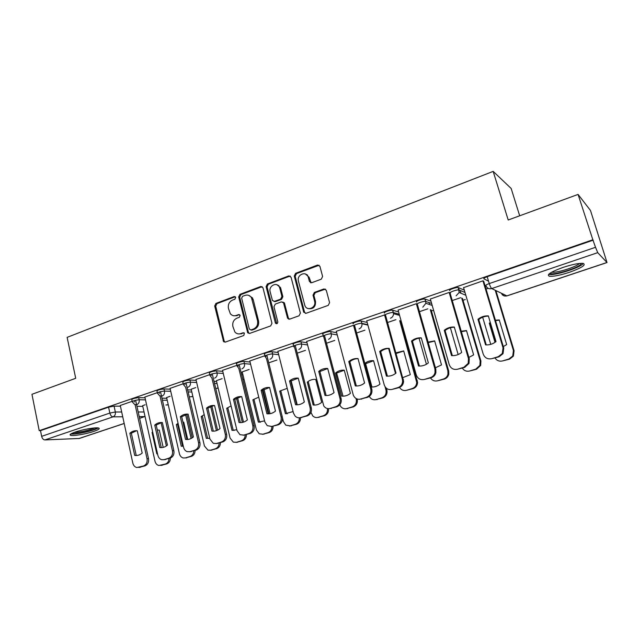 <?xml version="1.0" encoding="UTF-8"?>
<svg xmlns="http://www.w3.org/2000/svg" width="639" height="639" viewBox="0 0 639 639"><rect width="100%" height="100%" fill="white"/><g stroke="black" fill="none" stroke-linecap="round" stroke-linejoin="round"><path stroke-width="0.96" d="M235.711 297.431L234.162 296.536L215.926 303.421L214.688 305.985L223.594 341.681L225.303 342.105L243.778 335.515L244.402 333.151L243.1 332.759L240.695 333.622C238.443 334.325 236.502 333.782 234.888 332L232.868 326.449C232.269 322.551 233.61 319.796 236.893 318.19L239.29 317.311L240.168 315.498L238.611 314.58L236.222 315.458C233.906 316.193 231.941 315.618 230.328 313.741L228.442 308.397C227.851 304.523 229.193 301.768 232.444 300.138L234.832 299.244L235.711 297.431M235.288 296.728L216.964 303.637L215.726 306.185L224.145 340.914L225.088 342.169M244.146 332.903L240.695 333.622M239.697 314.747L236.222 315.458M75.426 431.98C70.625 433.665 69.052 434.792 70.721 435.351C73.469 436.181 86.289 433.977 93.741 431.421C98.638 429.72 100.251 428.577 98.574 427.994C95.914 427.164 82.934 429.384 75.426 431.98M563.047 267.414C550.602 271.982 546.073 274.93 549.476 276.264C553.582 276.575 560.187 275.265 569.301 272.334C581.825 267.813 586.426 264.834 583.111 263.388C578.958 263.084 572.272 264.426 563.047 267.414M321.257 279.195L322.615 276.479L319.899 266.295L317.503 265.057L295.585 273.332L294.267 276.008L303.629 311.952L306.009 313.302L328.222 305.378L329.588 302.662L326.273 290.234L323.861 288.964L314.348 292.438L313.006 295.138L314.612 301.225C316.561 307.599 307.135 311.784 304.875 305.594L298.437 281.144C296.464 274.706 306.185 270.537 308.206 276.991L309.444 281.567L311.784 282.702L321.257 279.195M39.227 430.67L31.95 394.311L75.714 378.288L67.127 337.36L493.172 171.38L508.205 219.992L578.071 194.416L592.848 239.769L39.227 430.67L40.505 430.638L41.647 436.341L109.844 413.066L115.34 411.995L121.69 411.987M262.972 287.798L260.696 286.512L239.937 294.355L238.674 296.943L247.74 332.855L249.625 333.422L270.664 325.922L271.958 323.286L262.972 287.798M267.39 283.988L288.716 275.928L291.057 277.214L300.378 313.118L299.052 315.786L289.747 319.109L287.574 318.222L283.5 302.782L281.336 301.896L275.265 304.116L273.971 306.76L277.805 321.848C277.614 323.717 276.823 324.157 275.433 323.15L266.096 286.615L267.39 283.988L268.348 284.243L289.643 276.208L288.716 275.928M488.539 281.184L483.899 278.836C483.451 278.388 484.554 277.677 487.19 276.703L489.258 283.572L595.532 247.301L597.729 252.653L607.018 262.549L590.468 210.447L578.071 194.416M400.733 321.329L401.196 321.177M431.445 310.953L432.907 310.458M463.027 300.282L465.304 299.515M519.683 215.79L511.16 188.465L493.172 171.38M592.848 239.769L595.532 247.301M40.505 430.638L108.574 407.179L114.062 406.124L120.42 406.18M136.938 406.316L142.793 406.364M124.198 423.497L79.3 438.466L44.914 439.928C43.34 439.768 42.254 438.57 41.647 436.341M157.33 392.666L144.853 397.027M170.142 396.276L166.611 397.546M183.185 383.783L170.07 388.368M195.798 387.569L191.181 389.215M209.72 374.67L195.957 379.478M222.132 378.639L216.373 380.668M236.973 365.316L222.524 370.356M249.162 369.462L242.205 371.898M264.961 355.699L249.817 360.987M293.732 345.819L277.853 351.37M323.31 335.659L306.656 341.474M353.551 325.275L336.282 331.314M385.125 314.795L366.746 320.858M417.179 303.948L416.388 303.693L398.089 310.099M450.008 292.862L449.201 292.422L430.351 299.036M483.715 281.296L483.004 280.817L463.579 287.638M449.792 290.577C447.987 290.018 456.246 287.047 458.235 287.542L464.313 290.13M416.692 301.967C414.711 301.464 422.946 298.533 424.935 299.036L430.958 301.137M384.55 313.03C382.402 312.583 390.621 309.691 392.61 310.203L398.6 311.912M353.319 323.781C351.011 323.382 359.238 320.522 361.211 321.042L367.177 322.447M323.39 335.954L322.927 334.213C320.634 333.83 328.67 331.082 330.675 331.569L336.657 332.719M293.804 346.09L293.357 344.357C291.16 343.982 298.876 341.378 300.961 341.801L306.992 342.744M265.025 355.947L264.594 354.222C262.485 353.854 269.898 351.386 272.054 351.746L278.141 352.512M237.029 365.548L236.606 363.823C234.585 363.463 241.726 361.123 243.938 361.426L250.073 362.033M209.768 374.893L209.36 373.168C209.664 372.09 212.068 371.315 216.573 370.844L222.755 371.315M241.151 372.729L242.429 372.825M183.225 383.991L182.834 382.274C183.113 381.243 185.478 380.493 189.935 380.013L196.165 380.365M214.041 381.371L216.573 381.515M157.378 392.857L156.986 391.14C157.258 390.157 159.59 389.423 163.983 388.943L170.262 389.183M187.65 389.854L191.365 389.998M132.185 401.492L131.802 399.782C132.065 398.848 134.366 398.129 138.703 397.642L145.021 397.785M161.963 398.169L166.779 398.281M132.145 401.316L120.268 405.461M145.141 404.767L142.641 405.677M593.208 240.168L487.19 276.703M276.927 360.037L268.747 362.816M305.45 350.356L297.231 353.151M334.772 340.411L326.505 343.215M364.917 330.179L356.61 332.999M395.932 319.652L387.577 322.487M427.842 308.821L419.44 311.672M460.687 297.678L452.252 300.538M488.196 288.341L486.047 289.068M234.002 315.77L237.237 315.65M238.666 333.933L241.702 333.782M262.174 286.655L240.943 294.587L239.681 297.175L248.379 332.248L249.33 333.502M242.532 296.344L241.646 298.165L249.306 329.037L250.887 329.972L253.451 329.053C256.798 327.44 258.164 324.652 257.549 320.706L251.423 297.59C249.785 295.314 247.668 294.579 245.064 295.394L242.532 296.344M250.823 329.996L251.878 330.139L250.887 329.972M248.595 295.314L252.413 297.822L253.236 299.739L258.531 320.89C259.146 324.828 257.781 327.607 254.442 329.221L251.878 330.139M290.274 276.088L289.643 276.208M282.781 302.007L284.443 303.006L288.333 317.95L289.291 319.204M268.348 284.243L267.062 286.871L276.767 323.733M279.81 288.213L279.419 287.135C276.927 281.479 268.364 285.849 270.161 291.815L272.454 300.53L274.562 301.352L280.625 299.116L281.935 296.464L279.81 288.213L280.761 288.461L280.361 287.39L276.895 284.754M274.083 301.456L275.521 301.576L274.562 301.352M280.761 288.461L282.877 296.704L281.567 299.348L275.521 301.576M305.514 274.035L309.108 277.27L311.113 282.821M308.749 308.677C313.509 309.092 315.762 306.68 315.498 301.456L314.612 301.225M325.419 289.108L315.243 292.686L313.901 295.378L315.498 301.456M319.149 265.241L296.504 273.612L295.186 276.288L304.539 312.159L305.49 313.406M152.649 431.948L152.05 432.451L156.819 453.834L157.553 453.914M163.185 447.38L159.295 430.103L157.322 430.055M142.625 405.621L155.005 461.254C155.612 463.571 156.906 464.984 158.887 465.504L165.421 464.026C167.674 463.147 168.872 461.302 169.015 458.467M166.364 445.958L161.1 422.603M170.373 458.051C170.333 461.015 169.143 462.963 166.787 463.898L160.764 465.448M152.753 432.427L152.05 432.451M157.521 453.778L156.819 453.834M129.853 433.234C132.065 431.269 134.549 430.454 137.289 430.806L142.193 453.067C139.941 455.024 137.449 455.815 134.701 455.423L129.853 433.234L131.346 433.186L136.53 430.726M131.346 433.186L136.195 455.319L134.701 455.423M135.684 400.645L148.504 458.586C148.991 462.197 147.809 464.625 144.973 465.879L138.759 467.468M120.252 405.398L132.824 463.123C133.447 465.527 134.765 466.997 136.802 467.532L143.495 466.007C146.339 464.761 147.521 462.324 147.034 458.698L148.504 458.586M134.206 400.629L134.502 401.963M135.101 404.703L147.034 458.698M178.073 423.314L176.316 424.592L181.252 446.198L183.321 446.262M187.722 439.472L183.744 422.179L182.946 422.107M166.595 397.482L179.407 453.722C179.99 455.942 181.244 457.356 183.153 457.947L185.462 457.899L190.095 456.478C192.403 455.583 193.633 453.706 193.777 450.846M191.101 438.498L185.558 414.495M176.316 424.592L177.666 424.56L182.594 446.118L183.305 446.198M186.82 414.192L192.275 437.803M195.087 450.439C195.055 453.442 193.833 455.415 191.42 456.374L185.23 457.955M182.594 446.118L181.252 446.198M204.208 414.647L201.189 416.532L206.301 438.378L209.736 438.218M191.165 389.143L204.424 445.998L207.971 450.168L210.646 450.199L215.391 448.746C217.763 447.827 219.017 445.926 219.161 443.027M216.413 430.662L210.662 406.324M201.189 416.532L202.499 416.516L207.603 438.314L208.705 438.402M211.844 405.885L217.595 430.175M220.431 442.635C220.399 445.671 219.153 447.675 216.677 448.65L210.319 450.279M207.603 438.314L206.301 438.378M70.841 433.945C75.17 434.887 94.7 430.566 98.174 427.922M96.864 427.834C95.363 430.167 74.396 434.8 72.015 433.314M74.204 432.411C78.517 432.635 90.746 429.935 94.532 427.93M581.506 263.308L580.452 264.714C575.579 268.963 552.599 275.545 550.267 273.38L550.059 273.188M551.753 272.158L551.904 272.182C556.257 273.141 574.932 267.437 579.006 263.867L579.485 263.444M548.581 274.387L549.037 274.482C554.428 275.657 577.504 268.628 582.64 264.203M154.75 425.087C157.018 423.082 159.566 422.251 162.378 422.587L167.458 445.103C165.158 447.1 162.594 447.907 159.782 447.524L154.75 425.087L156.204 425.055L161.707 422.523M156.204 425.055L161.228 447.436L159.782 447.524M160.589 392.098L173.872 450.687C174.375 454.345 173.177 456.805 170.262 458.083L163.88 459.729M144.837 396.955L157.865 455.327C158.464 457.636 159.742 459.098 161.707 459.721L164.071 459.673L168.832 458.203C171.747 456.925 172.953 454.449 172.45 450.791L173.872 450.687M159.151 392.058L159.446 393.368M160.046 396.012L172.45 450.791M180.302 416.724C182.626 414.687 185.238 413.832 188.13 414.16L193.393 436.932C191.037 438.961 188.409 439.792 185.51 439.416L180.302 416.724L181.708 416.708L187.57 414.104M181.708 416.708L186.915 439.344L185.51 439.416M186.133 383.328L199.911 442.587C200.438 446.286 199.208 448.786 196.221 450.088L189.647 451.773M170.054 388.296L183.569 447.324C184.136 449.513 185.35 450.958 187.203 451.661L189.951 451.693L194.831 450.191C197.826 448.882 199.056 446.373 198.529 442.667L199.911 442.587M184.743 383.264L185.038 384.534M185.622 387.066L198.529 442.667M231.086 405.933L226.701 408.265L231.989 430.351L236.821 429.767M216.357 380.596L230.08 438.074L233.339 442.132L236.47 442.3L241.35 440.806C243.778 439.872 245.064 437.939 245.2 434.999M242.341 422.443L236.454 398.105M226.701 408.265L227.963 408.273L233.243 430.311L234.265 430.39M237.548 397.53L243.507 422.139M246.422 434.624C246.398 437.699 245.12 439.736 242.58 440.734L236.031 442.412M233.243 430.311L231.989 430.351M258.739 397.17L252.868 399.782L258.348 422.123L264.594 420.893M242.189 371.826L256.399 429.943L259.266 433.809L262.972 434.193L267.973 432.667C270.585 431.644 271.894 429.576 271.91 426.453M268.899 413.832L262.956 389.838M252.868 399.782L254.082 399.814L259.554 422.099L260.456 422.171M263.963 389.143L270.049 413.689M273.093 426.413C273.077 429.528 271.767 431.589 269.163 432.611L262.397 434.328M259.554 422.099L258.348 422.123M287.207 388.36L279.722 391.084L285.393 413.673L293.077 411.572M282.47 417.85L283.412 421.604L285.737 425.111L290.17 425.878L295.306 424.304C298.054 423.218 299.395 421.053 299.324 417.81M279.722 391.084L280.88 391.14L286.544 413.673L287.302 413.737M291.112 380.724L297.239 404.814M300.434 417.642C300.57 420.941 299.236 423.154 296.44 424.272L289.451 426.045M286.544 413.673L285.393 413.673M206.525 408.137C208.913 406.069 211.589 405.19 214.56 405.509L220.024 428.545C217.603 430.606 214.904 431.461 211.924 431.093L206.525 408.137L207.883 408.145L214.137 405.469M207.883 408.145L213.282 431.045L211.924 431.093M212.356 374.326L226.637 434.264C227.188 438.011 225.934 440.551 222.867 441.884L216.094 443.618M195.941 379.406L209.943 439.113L213.298 443.338L216.517 443.506L221.533 441.964C224.601 440.622 225.863 438.074 225.311 434.328L226.637 434.264M211.014 374.254L211.301 375.46M211.868 377.841L225.311 434.328M233.451 399.327C235.895 397.218 238.651 396.316 241.71 396.627L247.373 419.927C244.889 422.028 242.117 422.898 239.058 422.547L233.451 399.327L234.761 399.359L241.454 396.595M234.761 399.359L240.36 422.515L239.058 422.547M239.282 365.085L254.098 425.726C254.673 429.512 253.387 432.084 250.232 433.45L243.243 435.239M222.508 370.277L237.037 430.678L239.976 434.696L243.802 435.095L248.954 433.514C252.109 432.14 253.395 429.56 252.82 425.758L254.098 425.726M237.996 365.013L238.275 366.139M238.802 368.312L252.82 425.758M261.111 390.269C263.619 388.121 266.447 387.194 269.594 387.498L275.473 411.077C272.917 413.217 270.073 414.112 266.926 413.768L261.111 390.269L262.365 390.325L269.554 387.49M262.365 390.325L268.172 413.76L266.926 413.768M266.934 355.588L282.302 416.947C282.901 420.781 281.583 423.393 278.348 424.791L271.112 426.62M249.793 360.907L264.865 422.012L267.254 425.662L271.831 426.461L277.126 424.823C280.369 423.425 281.687 420.805 281.088 416.955L282.302 416.947M265.712 355.532L265.968 356.546M266.447 358.455L281.088 416.955M307.279 382.154L313.166 405.006C316.297 405.326 319.133 404.439 321.673 402.346L315.73 379.414C312.591 379.143 309.779 380.053 307.279 382.154L308.389 382.226L314.26 405.022L314.819 405.07M310.977 412.403L312.783 415.949C314.332 417.411 316.105 417.874 318.094 417.339L323.374 415.725C326.401 414.479 327.751 412.091 327.408 408.561M328.494 408.696C328.773 412.163 327.424 414.503 324.444 415.717L317.2 417.531M314.26 405.022L313.166 405.006M290.729 381.052L298.253 378.144L304.348 401.971C301.728 404.16 298.804 405.078 295.561 404.743L296.752 404.759L290.729 381.052L289.531 380.972L295.561 404.743M288.477 319.069L288.293 318.366M284.443 303.397L284.275 302.726M295.346 345.835L311.297 407.922C311.928 411.804 310.578 414.455 307.247 415.893L299.747 417.77M289.531 380.972C292.111 378.783 295.01 377.825 298.245 378.12M277.829 351.282L293.469 413.106L295.154 416.133C296.76 417.65 298.589 418.138 300.642 417.579L306.081 415.901C309.412 414.463 310.77 411.804 310.139 407.914L311.297 407.922M278.716 285.465L278.939 286.344M294.204 345.819L294.427 346.681M294.819 348.199L310.139 407.914M335.579 372.984L341.673 396.1C344.9 396.412 347.816 395.501 350.42 393.368L344.253 370.173C341.034 369.909 338.143 370.844 335.579 372.984L336.625 373.08L343.031 396.172M339.796 404.822L340.491 406.204C342.129 408.409 344.221 409.192 346.777 408.569L352.193 406.915C355.508 405.501 356.85 402.905 356.211 399.119L356.043 398.488M344.269 370.229L336.625 373.08M357.177 399.016L357.217 399.151C357.856 402.929 356.522 405.517 353.215 406.923L345.683 408.784M342.712 396.14L341.673 396.1M318.741 371.411C321.393 369.174 324.38 368.2 327.703 368.471L334.045 392.618C331.353 394.846 328.342 395.789 325.011 395.469L318.741 371.411L319.883 371.515L327.719 368.535M319.883 371.515L326.138 395.509L325.011 395.469M310.562 282.718L310.282 281.663L309.388 281.392M324.556 335.81L341.114 398.64C341.761 402.57 340.379 405.27 336.961 406.739L329.157 408.672M306.64 341.386L323.773 405.981C325.459 408.281 327.623 409.104 330.259 408.449L335.858 406.723C339.285 405.254 340.675 402.546 340.02 398.608L341.114 398.64M307.455 274.93L307.734 275.984M323.494 335.866L323.669 336.513M323.877 337.32L340.02 398.608M371.203 386.97C374.438 387.21 377.353 386.268 379.957 384.143L373.567 360.676C370.332 360.428 367.425 361.339 364.829 363.415M369.326 396.412C370.932 399.191 373.24 400.238 376.243 399.559L381.81 397.857C385.109 396.492 386.499 393.943 385.988 390.221L385.037 386.691M373.583 360.755L365.636 363.687L371.946 387.01L371.195 386.962M386.387 388.24L386.938 390.277C387.442 393.991 386.052 396.523 382.761 397.889L374.909 399.798M365.636 363.687L364.877 363.591M348.79 361.57C351.506 359.302 354.581 358.295 358.008 358.559L364.581 383.001C361.818 385.261 358.719 386.244 355.292 385.924L348.79 361.57L349.86 361.706C352.257 359.685 354.98 358.663 358.032 358.647M349.86 361.706L356.346 385.988M354.581 325.499L371.85 389.383C372.369 393.257 370.924 395.9 367.521 397.322L359.374 399.311M336.258 331.218L353.311 395.174C354.861 398.488 357.329 399.782 360.731 399.063L366.49 397.282C369.901 395.861 371.347 393.201 370.82 389.327L371.778 389.103M353.718 326.002L370.748 389.039M355.292 385.924L356.298 385.988M402.866 377.593L410.31 374.662L403.688 350.915L395.988 352.808M388.6 348.487L395.509 373.503M399.559 387.426C401.252 390.03 403.576 390.988 406.532 390.301L412.251 388.552C415.015 387.514 416.508 385.469 416.716 382.402L399.694 320.642M403.712 351.035L396.172 353.471M398.696 314.061L399.024 315.219M400.605 320.882L417.586 382.481C417.379 385.541 415.901 387.577 413.137 388.608L406.532 390.301M379.694 351.458C382.481 349.142 385.644 348.103 389.175 348.351L396.012 373.096C393.169 375.405 389.982 376.411 386.451 376.107L379.694 351.458L380.692 351.626C383.192 349.533 386.036 348.487 389.215 348.479M380.692 351.626L387.426 376.171M385.469 314.891L403.584 381.243C403.369 384.43 401.827 386.563 398.968 387.641L392.082 389.399L398.009 387.569C400.869 386.491 402.41 384.358 402.634 381.163L402.378 379.191L403.329 379.278M366.714 320.754L384.223 384.846C385.652 388.632 388.272 390.149 392.082 389.399M384.486 314.652L402.378 379.191M435.407 367.752L441.525 364.917L434.648 340.883L428.106 342.089M419.032 338.183L426.413 364.262M430.502 377.929C432.26 380.54 434.648 381.491 437.667 380.78L443.554 378.975C445.854 378.184 447.324 376.579 447.963 374.166L447.867 370.812L430.303 309.619M434.696 341.034L428.258 342.624M429.041 302.574L429.608 304.555M431.141 309.891L448.674 370.924L448.77 374.262C448.131 376.675 446.661 378.272 444.369 379.063L437.667 380.78M411.5 341.05C414.368 338.678 417.626 337.616 421.261 337.847L428.362 362.904C425.438 365.26 422.155 366.291 418.521 366.003L411.5 341.05L412.427 341.242C415.031 339.085 417.994 338.007 421.309 338.015M412.427 341.242L419.408 366.059M424.935 299.036L425.614 301.408C423.625 300.913 415.39 303.837 417.363 304.324L435.814 369.174L435.902 372.657C435.239 375.165 433.721 376.834 431.341 377.665L424.352 379.454L430.454 377.569C432.843 376.738 434.368 375.069 435.031 372.545L434.935 369.054L435.814 369.174M398.057 309.987L416.245 374.869C417.722 378.703 420.43 380.229 424.352 379.454M416.348 303.709L434.935 369.054M468.874 357.425L473.635 354.885L466.494 330.571L461.222 331.226M450.375 327.751L458.147 354.549M462.316 368.128C464.13 370.764 466.59 371.722 469.697 370.987L475.751 369.134L479.921 365.356L480.177 360.835L461.701 298.078M466.55 330.754L461.358 331.681M460.12 290.41L460.959 293.245M462.468 298.389L480.903 360.979L480.648 365.484L476.494 369.246L469.697 370.987M444.241 330.331C447.196 327.911 450.551 326.817 454.297 327.04L461.685 352.408C458.674 354.813 455.295 355.875 451.541 355.603L444.241 330.331L445.095 330.555C447.811 328.326 450.894 327.224 454.361 327.24M445.095 330.555L452.34 355.651M449.968 292.734L469.266 358.759L468.994 363.471L464.681 367.401L457.588 369.206L463.874 367.273L468.203 363.327L468.475 358.607L469.266 358.759M430.319 298.908L449.217 364.605C450.759 368.479 453.546 370.013 457.588 369.206M449.153 292.438L468.475 358.607M490.289 322.423L489.29 323.182L495.009 342.344M503.308 346.61L506.671 344.565L499.259 319.947L495.393 320.219M482.661 317.2L490.744 344.365M495.049 358.04C496.918 360.716 499.458 361.666 502.661 360.907L508.892 358.998L512.742 355.987L513.429 350.571L495.217 290.242M499.331 320.171L495.513 320.602M490.472 323.046L489.993 323.422L495.537 341.969M495.904 290.577L514.076 350.739L513.389 356.147L509.547 359.142L502.661 360.907M489.993 323.422L489.29 323.182M477.972 319.284C481.015 316.824 484.466 315.69 488.332 315.898L496.016 341.585C492.917 344.046 489.434 345.14 485.56 344.884L477.972 319.284L478.739 319.548C481.566 317.248 484.793 316.113 488.404 316.137M478.739 319.548L486.263 344.924M483.667 281.144L503.74 348.031L503.021 353.679L499.027 356.818L491.83 358.655L498.308 356.658L502.318 353.511L503.037 347.848L503.74 348.031M463.539 287.502L483.188 354.03C484.785 357.952 487.661 359.493 491.83 358.655M482.94 280.841L503.037 347.848M235.176 296.76L234.162 296.536M244.106 332.919L243.1 332.759M239.625 314.771L238.611 314.58M597.729 252.653L491.734 288.564L506.847 295.873L606.922 262.509M114.062 406.124L115.34 411.995C115.643 414.36 114.876 415.981 113.031 416.852L44.914 439.928M138.192 411.979L144.039 411.971M139.59 418.305L144.765 416.58L139.222 416.628M122.728 416.772L113.031 416.852C111.553 416.636 110.491 415.374 109.844 413.066L108.574 407.179M78.877 438.546L124.182 423.441M458.443 287.598L459.145 289.994L465.008 292.478M425.087 299.076L425.766 301.448L431.629 303.461M392.697 310.227L393.352 312.567L399.239 314.212M361.243 321.05L361.874 323.358L367.8 324.724M330.675 331.569L331.282 333.854L337.256 334.972M300.961 341.801L301.544 344.054L307.567 344.972M272.054 351.746L272.621 353.974L278.7 354.717M243.938 361.426L244.481 363.623L250.608 364.214M216.573 370.844L217.1 373.016L223.275 373.472M241.662 374.805L242.94 374.893M189.935 380.013L190.438 382.162L196.66 382.489M214.528 383.432L217.06 383.568M163.983 388.943L164.471 391.068L170.741 391.292M188.13 391.899L191.836 392.026M138.703 397.642L139.174 399.75L145.484 399.87M162.426 400.198L167.234 400.294M132.273 401.883C132.529 400.957 134.829 400.246 139.174 399.75C139.494 402.139 138.711 403.776 136.818 404.671L134.765 404.575L132.273 401.883M168.257 404.767L165.916 404.998M157.466 393.265C157.737 392.298 160.07 391.563 164.471 391.068C164.806 393.488 164.007 395.15 162.066 396.068L159.75 395.876L157.466 393.265M185.35 386.907L183.329 384.422C183.617 383.408 185.981 382.649 190.438 382.162C190.789 384.614 189.967 386.299 187.978 387.234M211.589 377.641L209.88 375.341C210.183 374.278 212.587 373.503 217.1 373.016C217.46 375.492 216.621 377.21 214.584 378.168M238.499 368.048L237.141 366.019C235.12 365.668 242.261 363.335 244.481 363.623C244.865 366.131 244.002 367.872 241.909 368.847M266.128 358.104L265.153 356.442C263.044 356.083 270.465 353.631 272.621 353.974C273.013 356.514 272.134 358.279 269.985 359.278M294.515 347.76L293.932 346.602C291.735 346.242 299.459 343.646 301.544 344.054C301.951 346.626 301.057 348.415 298.844 349.445M323.749 337.017L323.526 336.489C321.241 336.114 329.277 333.382 331.282 333.854C331.713 336.449 330.794 338.279 328.518 339.325M353.942 326.082C351.634 325.698 359.869 322.847 361.842 323.358L361.954 323.741C362.201 326.225 361.227 327.951 359.038 328.925M385.197 315.362C383.049 314.923 391.276 312.04 393.257 312.543L393.52 313.693C393.44 315.898 392.41 317.399 390.445 318.214M432.196 305.426L425.901 303.301L425.614 301.408L425.901 303.301L422.786 307.191M450.495 292.966C448.69 292.422 456.949 289.451 458.946 289.938L459.177 292.502L456.086 295.841M192.866 396.436L190.095 396.803M218.091 387.857L215.766 388.632M243.946 379.023L242.876 379.79M485.944 285.665C485.512 285.234 486.614 284.531 489.258 283.572C490.137 286.296 490.968 287.957 491.734 288.564C488.947 289.211 487.014 288.245 485.944 285.665M501.631 293.341C502.813 295.601 504.61 296.448 507.015 295.889L506.847 295.873C504.267 296.472 502.454 295.593 501.399 293.237M145.045 416.468L139.606 418.361M224.145 340.914L223.115 340.771M215.726 306.185L214.688 305.985M216.964 303.637L215.926 303.421M248.379 332.248L247.381 332.088M239.681 297.175L238.674 296.943M240.943 294.587L239.937 294.355M261.671 286.759L260.696 286.512M254.442 329.221L253.451 329.053M258.531 320.89L257.549 320.706M253.236 299.739L252.245 299.515M288.333 317.95L287.398 317.759M284.603 303.437L283.668 303.213M276.232 322.935L275.273 322.751M267.062 286.871L266.096 286.615M281.567 299.348L280.625 299.116M282.877 296.704L281.935 296.464M309.244 277.717L308.349 277.446M313.901 295.378L313.006 295.138M315.243 292.686L314.348 292.438M324.732 289.219L323.861 288.964M304.539 312.159L303.629 311.952M295.186 276.288L294.267 276.008M296.504 273.612L295.585 273.332M318.382 265.361L317.503 265.057M166.787 463.898L165.421 464.026M162.274 465.28L160.9 465.408M138.863 467.436L140.34 467.301M143.495 466.007L144.973 465.879M191.42 456.374L190.095 456.478M186.796 457.788L185.462 457.899M216.677 448.65L215.391 448.746M211.932 450.104L210.646 450.199M164.071 459.673L165.517 459.553M168.832 458.203L170.262 458.083M189.951 451.693L191.341 451.589M194.831 450.191L196.221 450.088M242.58 440.734L241.35 440.806M237.716 442.22L236.47 442.3M269.163 432.611L267.973 432.667M264.171 434.137L262.972 434.193M296.44 424.272L295.306 424.304M291.312 425.838L290.17 425.878M216.517 443.506L217.859 443.426M221.533 441.964L222.867 441.884M243.802 435.095L245.088 435.039M248.954 433.514L250.232 433.45M271.831 426.461L273.069 426.421M277.126 424.823L278.348 424.791M324.444 415.717L323.374 415.725M319.188 417.323L318.094 417.339M300.642 417.579L301.816 417.563M306.081 415.901L307.247 415.893M357.217 399.151L356.211 399.119M353.215 406.923L352.193 406.915M347.808 408.577L346.777 408.569M330.259 408.449L331.377 408.457M335.858 406.723L336.961 406.739M386.867 389.998L385.924 389.942M382.761 397.889L381.81 397.857M377.21 399.591L376.243 399.559M360.731 399.063L361.778 399.095M366.49 397.282L367.521 397.322M417.339 380.596L416.46 380.517M413.137 388.608L412.251 388.552M398.009 387.569L398.968 387.641M448.674 370.924L447.867 370.812M444.369 379.063L443.554 378.975M430.454 377.569L431.341 377.665M480.903 360.979L480.177 360.835M476.494 369.246L475.751 369.134M463.874 367.273L464.681 367.401M514.076 350.739L513.429 350.571M509.547 359.142L508.892 358.998M498.308 356.658L499.027 356.818M70.482 434.2L70.721 435.351M165.956 404.998L168.281 404.886M361.211 321.042L361.954 323.741L367.904 325.099M392.61 310.203L393.52 313.693L399.567 315.37M458.235 287.542L459.177 292.502L465.831 295.266M190.158 396.803L192.898 396.587M215.758 388.6L218.139 388.057M242.892 379.87L244.002 379.262M507.015 295.889L607.018 262.549M224.624 341.817L223.594 341.681M248.739 333.007L247.74 332.855M252.413 297.822L251.423 297.59M288.508 318.414L287.574 318.222M284.443 303.006L283.5 302.782M276.391 323.326L275.433 323.15M280.361 287.39L279.419 287.135M310.338 281.831L309.444 281.567M309.108 277.27L308.206 276.991M304.643 312.471L303.733 312.271M550.546 272.869L550.267 273.38M386.938 390.277L385.988 390.221M370.82 389.327L371.85 389.383M417.586 382.481L416.716 382.402M402.634 381.163L403.584 381.243M448.77 374.262L447.963 374.166M435.031 372.545L435.902 372.657M480.648 365.484L479.921 365.356M468.203 363.327L468.994 363.471M513.389 356.147L512.742 355.987M502.318 353.511L503.021 353.679"/></g></svg>
